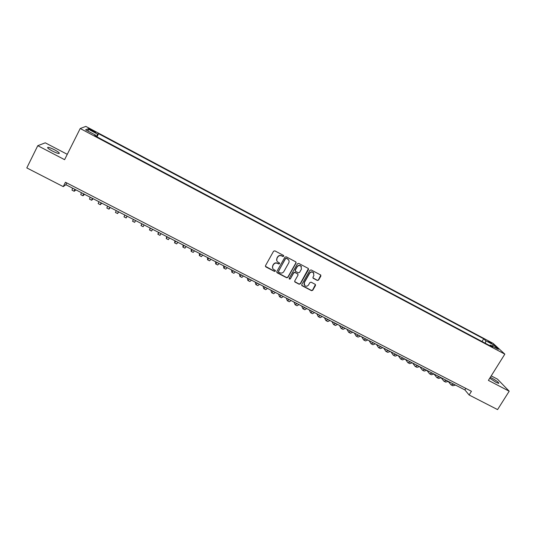 <?xml version="1.0" encoding="UTF-8"?>
<svg xmlns="http://www.w3.org/2000/svg" width="536" height="536" viewBox="0 0 536 536"><rect width="100%" height="100%" fill="white"/><g stroke="black" fill="none" stroke-linecap="round" stroke-linejoin="round"><path stroke-width="0.8" d="M283.718 256.248L283.47 255.384L274.841 250.848L273.574 251.223L265.481 265.695L265.849 266.921L274.472 271.404L275.35 271.142L275.229 270.372L273.394 269.3C272.389 268.275 272.201 267.102 272.824 265.796L273.501 264.596C274.526 263.122 275.873 262.72 277.534 263.384L278.646 263.967L279.531 263.705L279.397 262.928L277.615 261.89C276.576 260.865 276.368 259.679 277.012 258.339L277.682 257.133C278.713 255.659 280.06 255.25 281.722 255.927L282.841 256.51L283.718 256.248M276.784 260.663L276.924 258.131L277.601 256.925C278.633 255.451 279.98 255.049 281.635 255.719L282.747 256.302L283.698 255.585M265.38 266.285L274.392 271.183L275.343 270.519M272.576 268.013L272.75 265.581L273.42 264.382C274.452 262.908 275.792 262.506 277.454 263.176L278.566 263.752L279.517 263.069M489.77 378.182L495.994 382.329L498.768 383.408C498.989 382.624 496.751 380.888 492.055 378.208L490.273 377.377M54.685 149.892C51.664 148.351 49.439 147.501 48.012 147.34C46.853 147.561 48.28 148.774 52.287 150.978C55.322 152.519 57.54 153.37 58.94 153.524C60.079 153.289 58.665 152.077 54.685 149.892M488.242 341.07L491.579 343.469L488.242 341.07M317.339 280.455L318.585 280.08L320.87 276.087L320.675 274.975L311.148 269.943L309.895 270.318L301.768 284.576L301.949 285.668L311.496 290.659L312.736 290.284L315.49 285.487L315.302 284.388L311.141 282.191L309.895 282.559L308.528 284.951C307.456 286.345 306.197 286.579 304.743 285.648L304.267 282.733L309.62 273.347C310.666 271.966 311.905 271.719 313.352 272.596L313.882 275.584L312.99 277.146L313.178 278.251L317.339 280.455L318.458 279.852L320.803 275.102M67.275 154.321L45.265 142.824L37.768 145.698L64.595 159.668L80.212 128.513L504.832 354.135L488.397 380.379L509.2 391.213L497.569 409.598L469.127 394.998L471.439 391.287L65.452 182.267L63.255 186.629L65.868 184.706L464.88 389.907L469.127 394.998M37.768 145.698L26.8 167.915L63.255 186.629M296.04 263.029L295.684 261.809L286.164 256.804L284.904 257.18L276.797 271.585L277.159 272.804L286.673 277.749L287.926 277.373L296.04 263.029L296.006 262.097M298.699 263.397L308.153 268.369L308.502 269.581L300.374 283.852L299.128 284.227L294.914 282.01L294.74 280.918L298.029 275.129L297.674 273.916L294.994 272.516L293.735 272.891L290.318 278.928L289.319 279.102L289.192 278.345L297.447 263.772L298.699 263.397M90.711 130.174L95.683 132.499L91.576 129.806L88.554 128.513L90.711 130.174M80.212 128.513L85.834 126.402L493.12 343.375L504.832 354.135M482.025 341.519L483.7 338.812L98.577 133.705L97.659 134.154L96.232 136.472M483.7 338.812L485.784 340.762L493.629 344.943L498.393 349.338L490.433 345.104L492.624 347.154L94.638 135.621L95.609 135.152L85.579 129.819L87.817 128.915L97.659 134.154M509.2 391.213L497.462 379.133L491.217 375.877M66.766 182.937L65.868 184.706M465.818 388.399L464.88 389.907M96.976 136.868L98.577 133.705M95.301 135.976L95.609 135.152M490.433 345.104L489.643 345.573M485.395 343.308L485.784 340.762M88.353 131.293L87.817 128.915M493.629 344.943L492.169 346.028M276.703 272.208L286.579 277.521L287.832 277.146L295.932 262.821M286.418 258.392L285.541 258.654L278.425 271.296L278.553 272.06L279.846 272.757C281.5 273.42 282.841 273.018 283.866 271.551L288.73 262.928C289.38 261.568 289.165 260.375 288.093 259.344L286.325 258.185L285.541 258.654M278.351 271.698L285.447 258.446M288.81 260.241L287.591 259.009M286.325 258.185L287.497 258.801M294.653 281.581L299.021 283.993L300.267 283.618L308.448 268.623M298.003 274.211L294.887 272.288L293.634 272.663L290.318 278.928M289.125 278.76L290.224 278.693M301.446 269.106L300.917 266.117C299.457 265.22 298.204 265.467 297.158 266.854L295.269 270.184L295.624 271.404L298.311 272.804L299.564 272.429L301.446 269.106M301.46 266.76L300.803 265.903C299.349 265.005 298.096 265.253 297.051 266.64L297.158 266.854M295.189 270.881L295.169 269.963L297.051 266.64M312.917 277.876L317.212 280.221M313.848 273.159L313.225 272.375C311.785 271.497 310.545 271.745 309.5 273.119L309.62 273.347M304.12 284.777L304.16 282.499L309.5 273.119M301.688 285.252L311.376 290.418L312.615 290.043L315.436 284.529M75.938 189.885L74.203 191.278L74.759 189.275M74.156 191.258L72.005 190.153L72.548 188.143M84.574 194.327L82.959 195.781L83.576 193.811M82.926 195.761L80.775 194.655L81.372 192.679M93.17 198.749L91.676 200.256L92.346 198.32M91.649 200.243L89.505 199.137L90.155 197.194M101.733 203.151L100.353 204.712L101.076 202.809M100.333 204.698L98.189 203.6L98.899 201.69M110.249 207.532L108.989 209.147L109.766 207.285M108.976 209.141L106.838 208.042L107.602 206.166M118.731 211.888L117.585 213.562L118.416 211.727M117.578 213.556L115.441 212.464L116.258 210.621M127.173 216.229L126.141 217.958L127.025 216.155M126.141 217.958L124.01 216.859L124.881 215.05M133.457 219.465L132.533 221.241L134.657 222.333L135.595 220.564M141.852 223.78L141.022 225.602L142 223.854M141.028 225.602L143.139 226.688L144.124 224.953M150.187 228.068L149.47 229.937L150.495 228.229M149.484 229.944L151.574 231.023L152.613 229.314M158.482 232.336L157.879 234.259L158.958 232.577M157.892 234.266L159.976 235.338L161.068 233.663M166.743 236.584L166.247 238.56L167.379 236.905M166.274 238.567L168.338 239.632L169.477 237.991M174.964 240.811L174.582 242.835L175.761 241.22M174.609 242.855L176.659 243.907L177.852 242.292M183.151 245.019L182.876 247.096L184.103 245.508M182.91 247.116L184.94 248.161L186.186 246.58M191.298 249.213L191.131 251.337L192.411 249.783M191.171 251.357L193.188 252.396L194.481 250.848M199.412 253.381L199.345 255.558L200.678 254.03M199.392 255.585L201.395 256.61L202.735 255.089M207.486 257.535L207.526 259.759L208.906 258.265M207.579 259.786L209.569 260.811L210.956 259.317M215.526 261.669L215.673 263.947L217.1 262.479M215.727 263.973L217.703 264.985L219.137 263.524M223.532 265.782L223.78 268.107L225.254 266.673M223.84 268.141L225.803 269.146L227.284 267.719M231.498 269.883L231.847 272.255L233.368 270.848M231.921 272.288L233.864 273.286L235.391 271.886M239.431 273.963L239.887 276.382L241.448 275.002M239.96 276.422L241.883 277.407L243.465 276.04M247.324 278.023L247.88 280.489L249.495 279.135M247.96 280.529L249.877 281.514L251.498 280.167M255.19 282.063L255.846 284.576L257.501 283.256M255.927 284.623L257.829 285.601L259.498 284.281M263.015 286.09L263.772 288.649L265.474 287.356M263.859 288.696L265.749 289.668L267.464 288.375M270.807 290.097L271.658 292.703L273.414 291.437M271.759 292.75L273.628 293.715L275.39 292.455M278.566 294.09L279.517 296.736L281.313 295.497M279.618 296.79L281.474 297.748L283.283 296.515M286.291 298.063L287.336 300.756L289.179 299.544M287.443 300.81L289.286 301.755L291.135 300.555M293.983 302.016L295.122 304.756L297.004 303.57M295.236 304.81L297.065 305.755L298.961 304.575M301.641 305.956L302.874 308.736L304.803 307.584M302.994 308.796L304.81 309.728L306.746 308.582M309.265 309.875L310.592 312.702L312.562 311.57M310.713 312.763L312.522 313.687L314.498 312.568M316.856 313.781L318.277 316.649L320.287 315.543M318.404 316.716L320.193 317.634L322.216 316.535M324.414 317.667L325.928 320.575L327.978 319.503M326.055 320.642L327.838 321.56L329.901 320.488M331.938 321.54L333.546 324.488L335.637 323.442M333.68 324.561L335.442 325.466L337.546 324.421M339.435 325.392L341.13 328.387L343.261 327.362M341.271 328.454L343.02 329.359L345.164 328.34M346.893 329.225L348.675 332.266L350.852 331.261M348.822 332.34L350.557 333.231L352.748 332.24M354.323 333.044L356.192 336.126L358.417 335.154M356.346 336.199L358.068 337.084L360.299 336.119M361.72 336.849L363.683 339.971L365.941 339.02M363.837 340.045L365.545 340.93L367.817 339.985M369.083 340.635L371.133 343.797L373.431 342.873M371.287 343.877L372.989 344.748L375.3 343.837M376.419 344.407L378.55 347.609L380.888 346.712M378.718 347.69L380.399 348.561L382.751 347.663M383.716 348.166L385.94 351.402L388.319 350.531M386.108 351.489L387.783 352.346L390.168 351.482M390.992 351.904L393.297 355.18L395.709 354.33M393.471 355.268L395.126 356.125L397.558 355.281M398.228 355.629L400.62 358.946L403.072 358.115M400.794 359.033L402.442 359.884L404.908 359.06M405.437 359.334L407.909 362.691L410.402 361.887M408.097 362.785L409.732 363.622L412.231 362.825M412.62 363.026L415.172 366.416L417.705 365.639M415.36 366.517L416.981 367.348L419.527 366.577M419.768 366.704L422.402 370.135L424.974 369.378M422.596 370.229L424.211 371.059L426.783 370.309M426.884 370.363L429.604 373.833L432.21 373.103M429.798 373.934L431.4 374.751L434.013 374.028M433.999 374.041L436.773 377.512L439.413 376.808M436.974 377.619L438.562 378.429L441.215 377.733M441.148 377.786L443.915 381.183L446.589 380.5M444.116 381.284L445.691 382.094L448.377 381.418M448.264 381.505L451.024 384.835L453.737 384.171M451.232 384.935L452.793 385.739L455.52 385.089M91.247 130.456L91.576 129.806M93.204 131.488L93.525 130.844M47.711 147.943L48.012 147.34"/></g></svg>

